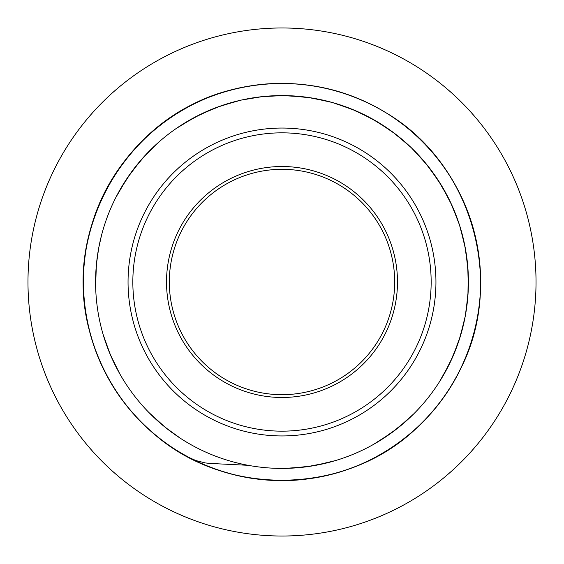 <?xml version="1.0" encoding="UTF-8"?>
<svg xmlns="http://www.w3.org/2000/svg" width="564" height="564" viewBox="0 0 564 564"><rect width="100%" height="100%" fill="white"/><g stroke="black" fill="none" stroke-linecap="round" stroke-linejoin="round"><path stroke-width="0.85" d="M209.97 463.404L205.374 462.952L196.039 460.605L190.202 458.046C119.808 422.528 76.027 341.981 84.276 263.592C89.895 198.246 130.369 137.327 188.439 106.843C246.073 75.534 319.203 75.752 376.639 107.428C434.52 138.272 474.62 199.43 479.83 264.812C485.978 330.109 457.023 397.267 405.333 437.636C354.22 478.737 282.219 491.575 220.052 470.665C157.596 450.657 107.216 397.634 90.416 334.24C62.089 238.678 118.63 128.543 212.797 95.873C274.111 72.573 346.55 82.619 399.213 121.711C452.434 160.042 483.961 226.03 480.352 291.525C477.673 357.054 439.969 419.722 383.323 452.779C327.155 486.647 254.089 489.707 195.292 460.647C136.079 432.426 93.279 373.128 85.136 308.05C69.894 209.547 140.711 108.006 238.41 88.266C302.29 73.412 372.733 93.088 419.672 138.892C467.26 184.026 489.644 253.652 477.278 318.061C465.829 382.639 420.053 439.68 359.479 464.835C299.28 490.856 226.46 484.081 172.09 447.386C117.206 411.48 82.753 346.973 83.423 281.387C83.155 215.8 118.01 151.505 173.12 115.937C227.708 79.58 300.57 73.249 360.607 99.645C421.026 125.18 466.442 182.496 477.496 247.145C489.467 311.631 466.654 381.116 418.784 425.954C348.058 496.186 224.282 498.576 150.884 431.136C101.323 388.187 75.837 319.64 85.305 254.738C93.843 189.708 137.01 130.672 196.392 102.824C255.372 74.124 328.417 77.635 384.373 111.848C470.891 161.346 506.127 280.019 460.647 368.708C432.426 427.921 373.128 470.721 308.05 478.864C243.091 487.93 174.699 462.022 132.054 412.192C88.703 362.976 72.65 291.623 90.741 228.582C111.03 152.414 180.691 92.813 259.123 84.783M248.146 465.314L209.97 463.432M285.292 468.388L306.456 466.816L327.268 462.832M373.22 444.573L391.113 433.159L407.575 419.771M439.363 381.934L449.719 363.406L457.869 343.807M467.93 295.43L468.268 274.21L466.16 253.102M452.095 205.719L442.331 186.874L430.473 169.278M395.639 134.225L378.113 122.254L359.331 112.384M312.04 98.023L290.939 95.781L269.719 95.993M221.271 105.757L201.63 113.787L183.039 124.024M145.004 155.572L131.511 171.957L119.998 189.779M101.457 235.59L98.672 248.146L96.373 264.713L95.626 285.934M451.355 359.902L459.124 340.155L464.574 319.647M468.049 270.346L465.533 249.281L460.612 228.639M440.315 183.575L428.111 166.211L413.997 150.369M374.771 120.308L355.799 110.798L335.862 103.536M96.86 260.244L95.795 272.92M108.655 350.575L113.787 362.37M161.847 424.53L171.696 432.292M460.28 336.468L465.328 315.854L467.972 294.796M464.799 245.481L459.484 224.937L451.834 205.141M425.672 163.215L411.248 147.648L395.131 133.844M352.225 109.317L332.154 102.444L311.42 97.924M262.013 96.663L241.075 100.117L220.679 105.962M302.304 467.316L310.905 466.16M387.687 435.57L394.722 430.473M447.844 367.143L451.616 359.331M465.977 312.04L468.219 290.939L468.007 269.719M458.243 221.271L450.213 201.63L439.976 183.039M408.428 145.004L392.043 131.511L374.221 119.998M328.41 101.457L307.599 97.332L286.442 95.64M237.317 101.019L217.034 107.259L197.597 115.789M156.891 143.806L141.987 158.907L128.916 175.63M97.924 252.51L96.789 260.871M105.828 342.961L108.887 351.161M155.438 418.883L162.333 424.932M293.654 468.049L314.719 465.533L335.361 460.612M380.418 440.315L397.789 428.111L413.631 413.997M443.692 374.764L453.202 355.799L460.464 335.862M468.346 287.083L467.732 265.863L464.68 244.861M448.5 198.168L437.904 179.775L425.263 162.728M388.871 129.262L370.851 118.102L351.64 109.085M303.848 96.874L282.578 95.57L261.386 96.726M213.227 108.732L194.164 117.559L176.053 128.62M139.717 161.565L126.731 178.816L116.022 197.132M99.461 244.198L98.679 248.146M103.149 334.565L110.347 354.742L119.779 373.833M148.889 412.503L165.315 427.399L180.931 438.637M98.686 248.146A186.416 186.416 0 0 0 344.343 457.679A186.416 186.416 0 0 0 402.971 140.168A186.416 186.416 0 0 0 98.686 248.146M135.318 254.914A149.157 149.157 0 0 0 331.886 422.57A149.157 149.157 0 0 0 378.796 168.516A149.157 149.157 0 0 0 135.318 254.914A149.157 149.157 0 0 0 331.886 422.57A149.157 149.157 0 0 0 378.796 168.516A149.157 149.157 0 0 0 135.318 254.914M168.439 261.026A115.479 115.479 0 0 0 320.62 390.831A115.479 115.479 0 0 0 356.941 194.136A115.479 115.479 0 0 0 168.439 261.026M201.059 203.597A112.687 112.687 0 0 1 390.373 251.107A112.687 112.687 0 0 1 254.568 391.296A112.687 112.687 0 0 1 201.059 203.597M97.227 107.682A254.026 254.026 0 0 0 223.422 529.18A254.026 254.026 0 0 0 525.352 209.138A254.026 254.026 0 0 0 97.227 107.682M130.608 254.047A153.951 153.951 0 0 0 333.486 427.082A153.951 153.951 0 0 0 381.906 164.871A153.951 153.951 0 0 0 130.608 254.047"/></g></svg>
